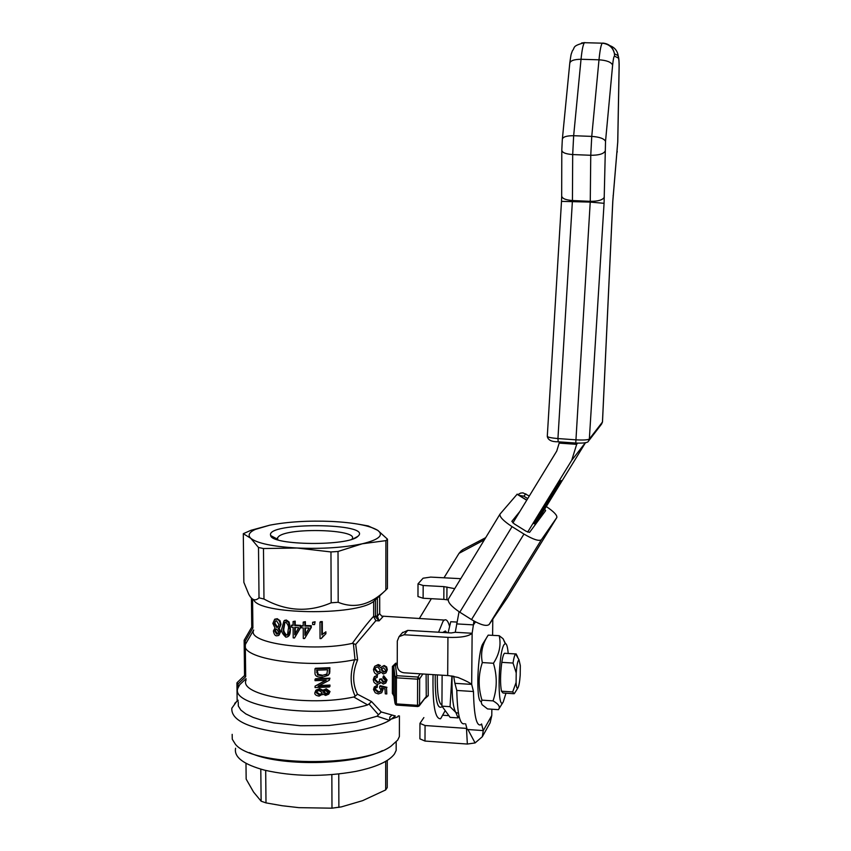 <?xml version="1.0" encoding="UTF-8"?>
<svg xmlns="http://www.w3.org/2000/svg" width="851" height="851" viewBox="0 0 851 851"><rect width="100%" height="100%" fill="white"/><g stroke="black" fill="none" stroke-linecap="round" stroke-linejoin="round"><path stroke-width="1.28" d="M517.185 494.176L499.994 514.121C499.377 516.77 503.398 520.94 512.057 526.641L523.971 534.066C533.183 539.481 538.991 541.385 541.396 539.757L556.82 517.536C557.341 515.302 553.831 511.632 546.278 506.526M529.322 495.995L523.003 492.867L520.631 493.069L518.089 494.505M519.046 495.325L523.865 496.197L525.833 493.825M527.726 498.59L523.865 496.197M443.988 577.797L459.029 553.341L484.368 539.842M419.288 618.624L431.351 598.689M485.676 537.672L462.763 549.65L460.721 551.416M507.366 597.679L489.134 624.506C486.474 626.57 480.602 624.932 471.518 619.581L459.795 612.199C451.307 606.486 447.509 602.082 448.403 599.019L499.941 514.217M519.897 511.419L511.845 521.376L514.259 523.886L526.088 531.247L529.567 532.396L545.651 510.621L544.64 509.196M454.7 588.647L443.903 586.616L423.17 585.499L418.011 583.85L423.075 578.212L430.67 577.095L460.753 578.68M443.903 586.616L443.828 599.381L423.117 598.242L423.17 585.499M443.828 599.381L446.871 599.764L446.956 586.988M418.011 584.105L417.969 596.54L423.117 598.242M448.126 600.04L446.871 599.764M505.26 653.313L504.515 653.27C503.526 654.1 502.622 657.132 501.792 662.355L513.025 663.046L516.217 672.918L516.089 682.534L512.674 691.937L501.473 691.203L503.026 693.001L513.451 693.693M441.946 705.16C438.595 703.49 437.052 693.405 437.329 674.917M446.892 632.697L445.381 630.985L442.711 632.453M435.223 674.779C435.031 699.65 437.371 710.234 442.233 706.543M517.759 657.312L517.057 655.898M516.089 682.534C516.397 687.246 517.014 689.033 517.929 687.906C518.961 685.98 519.716 681.725 520.206 675.12L520.323 665.631L518.993 659.791L515.653 653.951C514.706 654.791 513.823 657.823 513.025 663.046M516.217 672.918C516.855 664.822 517.78 660.44 518.993 659.791M512.674 691.937L514.164 693.735L514.632 693.171M517.185 655.908L516.025 653.823M452.136 675.928L451.998 682.396C452.019 698.235 453.306 708.266 455.859 712.489L458.466 713.234M441.935 706.139L450.126 717.361L458.051 717.904L455.859 712.489L450.051 706.692L441.935 706.139L442.116 675.215M456.657 622.06L450.753 621.719L448.105 632.772M450.051 706.692L451.913 675.896M458.923 715.68L458.051 717.904M508.196 653.494C507.653 647.185 506.739 643.867 505.451 643.516L504.132 644.526C498.048 652.802 497.165 712.755 503.249 701.937L498.409 709.66L487.527 708.926L482.028 704.649L481.209 702.266L481.964 700.139L493.048 700.873C497.165 688.629 497.292 676.098 493.442 663.259L482.326 662.567C478.23 674.875 478.113 687.406 481.964 700.139M498.686 709.223C500.42 706.787 498.548 704 493.048 700.873M493.442 663.259C499.356 654.164 501.282 644.973 499.218 635.697L503.069 638.718L505.207 643.526M499.218 635.697L488.208 635.133C482.357 643.888 480.4 653.025 482.326 662.567M480.985 701.415C475.645 701.809 477.581 650.143 483.177 643.292L487.517 636.25M503.249 701.937L505.962 693.203M501.792 662.355C500.25 674.449 500.143 684.066 501.473 691.203M459.061 611.731L455.253 632.282L451.232 632.953L407.725 630.389L402.268 632.867M455.253 632.282L472.124 633.272L471.688 684.395L454.891 683.31L456.785 690.438L473.475 691.533L471.688 684.395C470.029 682.853 465.454 680.534 457.987 677.449L448.956 675.641L403.948 672.779C399.885 672.12 397.651 669.758 397.257 665.705L397.3 641.048L399.055 636.665L404.044 634.761L447.934 637.367C460.572 637.771 468.635 636.41 472.124 633.272L473.411 624.879L475.528 621.9M466.859 728.424L425.064 725.52L419.958 723.361L423.862 717.584M419.958 723.701L419.894 738.849L424.989 741.051L467.348 744.051L475.092 742.934L482.315 736.732L490.123 722.818L491.782 715.521L491.846 709.213M443.318 715.276L448.881 715.659M465.635 723.797L467.146 729.467L483.262 730.594L481.592 723.967L480.677 724.839C476.4 726.307 473.996 715.202 473.475 691.533M456.785 690.438C457.381 714.063 459.923 725.158 464.423 723.712M492.782 619.145L492.612 635.303M488.974 724.871L490.123 722.818M491.782 715.521L483.262 730.594L482.315 736.732M454.891 683.31L453.657 676.162M473.911 621.017L473.411 624.879L456.583 623.9M585.414 442.648L571.723 460.317L576.67 444.35L559.192 443.105L556.735 451.083L512.887 522.897M585.541 442.616L534.449 525.78M571.723 460.317L527.663 532.088M534.705 523.078L534.385 523.482C530.62 528.269 558.394 483.23 560.724 480.783C564.16 476.464 538.587 518.025 534.705 523.078M559.192 443.105L559.267 441.871M576.755 443.105L576.67 444.35L577.638 443.148M589.339 439.063C587.711 439.988 583.105 440.233 575.531 439.807L557.937 438.552C550.884 437.957 547.331 437.169 547.299 436.18L561.5 201.368L590.232 202.091L575.755 443.041C583.754 443.339 587.967 442.733 588.403 441.222L589.339 439.063L604.072 203.304L605.529 141.351L612.624 65.133C613.22 59.166 613.869 56.177 614.55 56.166L618.262 57.985C618.89 58.645 619.156 61.974 619.081 67.963L617.73 141.989L612.784 201.144L602.455 422.043L589.339 439.063M602.497 421.692L601.583 424.075L588.807 440.701M351.931 539.215L352.314 538.598C357.643 529.407 289.446 527.343 278.851 536.3L277.469 537.853L277.862 539.842M245.982 763.304L246.162 779.101L253.545 792.036L261.129 801.195L266.001 802.887L282.149 805.727L298.882 807.652L331.986 808.184L341.4 806.886L362.6 800.663L385.673 789.93L387.237 787.59L387.258 760.4M261.129 801.195L260.8 769.144M385.673 789.93L385.694 761.347M338.772 773.995L338.879 807.418M331.986 808.184L331.847 774.655M265.682 770.442L266.001 802.887M357.877 536.332L357.782 536.417C348.399 546.299 271.756 545.523 270.671 535.556C264.874 521.833 374.334 522.801 357.877 536.332M284.925 622.347L283.989 628.038C283.255 630.112 284.074 632.442 286.479 635.016L287.383 634.846M295.244 627.453L295.297 633.782M305.413 627.953L305.456 634.346M275.809 629.155L275.426 630.676L277.298 633.623L278.149 633.527M275.479 620.964L274.905 623.123L277.266 626.9L278.351 626.751M317.178 670.184L318.189 674.375L322.742 675.279L327.178 673.981M324.167 691.214L324.008 691.927L326.241 693.491L327.826 692.959M317.093 691.193L316.817 692.15L319.646 694.203L321.752 693.512M269.746 525.184L255.438 529.375C249.12 532.247 247.556 535.215 250.747 538.289C257.14 543.31 272.586 546.555 297.073 548.012C322.221 549.044 343.953 547.64 362.281 543.778C378.642 539.789 383.907 535.385 378.057 530.577L377.684 530.311C369.823 525.599 354.452 522.642 331.55 521.429C308.37 520.493 287.766 521.748 269.746 525.184L250.949 530.311L243.301 533.683L250.747 538.289L258.502 547.48L259.023 597.838C255.289 601.402 251.843 600.168 248.705 594.126L243.865 582.361L243.301 533.683M235.589 748.252C233.812 757.113 243.482 764.421 264.587 770.166C293.297 776.665 323.667 777.08 355.686 771.421C376.11 767.166 389.045 761.337 394.47 753.954L396.162 750.412L396.162 745.997M285.904 635.537C283.543 633.155 282.713 630.836 283.415 628.559L284.83 622.4L285.787 622.177C288.191 624.645 289.032 626.974 288.298 629.144L287.564 634.569L286.479 635.016M294.691 627.41L298.712 627.676L294.744 634.761L294.691 627.41M304.86 627.942L309.073 628.027L304.913 635.293L304.86 627.942M276.681 634.176L274.809 631.229L275.639 629.24L276.628 629.08L278.554 632.027L277.703 633.984L276.681 634.176L277.298 633.623M276.66 627.442L274.277 623.666L275.362 621.028L276.554 620.836L278.958 624.57L277.851 627.23L276.66 627.442L277.266 626.9M322.189 675.875L317.636 674.96L316.625 670.194L327.582 669.79L326.795 674.439L322.742 675.279M327.986 692.299L327.518 693.363L325.678 694.118L323.444 692.544L323.912 691.427L325.763 690.714L327.986 692.299M322.008 692.565L321.412 693.937L319.093 694.81L316.264 692.757L316.891 691.363L319.146 690.565L322.008 692.565M358.526 524.216L368.228 525.939L377.684 530.311L387.482 539.172L385.886 540.63L362.281 543.778L338.017 551.48L330.965 551.948L297.073 548.012L263.48 548.544L258.502 547.48M374.802 669.546L375.546 667.673L377.631 666.886L380.11 669.822L379.408 671.652L377.312 672.471L374.802 669.546L375.28 668.982L377.78 671.907L379.44 671.471M382.195 668.29L381.897 669.397L383.812 671.726L385.088 671.386M382.461 750.625C353.952 765.549 278.437 766.74 249.428 752.603M314.562 622.283L312.615 622.283L312.625 624.57L314.572 624.57L315.115 621.762L314.572 624.57M289.861 629.304L288.574 622.528L285.766 620.539L283.968 620.9L281.915 628.346C280.798 630.772 282.128 633.718 285.904 637.197L287.798 636.761L290.414 628.783C290.414 632.995 289.734 635.474 288.361 636.24L288.34 636.25M319.965 622.177L320.05 638.612L321.178 638.569L325.327 634.293L325.316 632.346L321.795 634.92L321.731 622.124L319.965 622.177L320.529 621.645L322.295 621.581L322.348 634.357M294.648 621.645L293.084 621.528L293.116 625.442L291.404 625.294L291.414 627.144L293.127 627.293L293.201 637.878L294.478 637.973L300.297 627.761L300.286 625.91L294.68 625.57L294.648 621.645L295.201 621.145L295.233 625.059L300.829 625.4L300.85 627.251L294.478 637.973M304.828 622.166L303.179 622.113L303.211 626.038L301.414 625.964L301.424 627.815L303.222 627.878L303.286 638.484L304.626 638.527L310.732 628.049L310.721 626.198L304.849 626.091L304.828 622.166L305.371 621.666L305.392 625.581L311.264 625.687L311.275 627.527L304.626 638.527M278.234 628.591L279.085 628.251L280.426 624.815C279.958 621.304 278.671 619.422 276.554 619.198L274.543 619.507L272.873 623.411L275.022 628.006L273.405 630.931C274.033 634.314 275.139 635.931 276.724 635.814L278.617 635.484L280.022 632.187L278.234 628.591M315.019 679.343L315.03 680.672L326.21 680.311L315.061 686.151L315.061 687.565L329.38 687.012L329.38 685.693L318.072 686.193L329.358 680.215L329.348 678.8L315.019 679.343L315.572 678.758L329.922 678.173L329.358 680.215M314.966 668.833L314.987 672.598C314.71 675.79 317.104 677.353 322.157 677.3L328.146 675.3L329.114 673.769L329.305 668.301L314.966 668.833L315.508 668.258L329.88 667.684L329.688 673.152L328.507 674.907M322.763 691.118L319.146 689.257L315.806 690.491L314.859 692.767C314.498 694.469 315.923 695.586 319.125 696.118L322.774 694.044L325.667 695.427L328.635 694.193L329.465 692.182L325.688 689.416L322.763 691.118M238.099 687.725L238.057 683.97L245.684 676.705L245.269 641.09L252.896 627.964L251.747 627.144L244.163 640.207L251.779 627.081L251.46 598.051M244.545 675.577L238.961 680.843M330.965 551.948L331.167 602.806C308.668 612.539 286.276 611.284 263.98 599.03L259.023 597.838M263.98 599.03L263.48 548.544M385.886 540.63L385.843 590.083C370.419 604.923 354.537 608.986 338.187 602.285L331.167 602.806M338.187 602.285L338.017 551.48M387.482 539.172L387.428 588.456L385.843 590.083M396.545 705.053L395.045 703.415L396.375 703.894L396.428 677.811L417.618 679.172L417.522 705.33L396.375 703.894L396.683 705.107L417.724 706.532M393.736 694.661L395.045 703.415L395.087 677.353L396.789 675.694L395.375 664.695L393.726 666.429L392.396 666.461L392.364 693.384L393.683 694.278L393.726 666.429L395.087 677.353L396.428 677.811L396.789 675.694L417.969 677.056L419.66 678.811L422.851 673.992M385.535 670.216L384.992 671.62L383.354 672.29L381.429 669.96L381.993 668.482L383.641 667.844L385.535 670.216M236.972 682.8L238.057 683.97M232.174 734.349L232.27 739.211L235.216 743.987C251.47 766.262 362.739 767.815 391.141 746.072L397.662 740.115L399.385 736.562L399.396 732.073M245.684 676.705L244.556 675.63L244.173 640.452M245.269 641.09L244.163 640.207M237.195 701.139L238.227 700.267M312.615 622.283L315.115 621.762M284.553 620.39L286.34 620.028L289.138 622.017L290.414 628.783M321.178 638.569L323.263 635.803M325.327 634.293L325.901 633.729L325.89 631.793L325.316 632.346M322.412 634.303L325.89 631.793M321.731 622.124L322.295 621.581M300.297 627.761L300.85 627.251M300.286 625.91L300.829 625.4M294.68 625.57L295.233 625.059M293.084 621.528L295.201 621.145M291.404 625.294L293.106 624.889M303.179 622.113L305.371 621.666M301.414 625.964L303.201 625.506M310.732 628.049L311.275 627.527M310.721 626.198L311.264 625.687M304.849 626.091L305.392 625.581M279.096 628.24L280.617 631.644L279.149 634.995M274.522 619.517L277.16 618.666L280.011 620.677L281.021 624.294L279.585 627.793M375.419 616.177L377.355 615.901L377.365 598.019L375.419 599.753L375.461 616.826L377.387 616.337L379.674 613.305M315.061 686.151L325.561 680.343M329.38 687.012L329.954 686.374L329.954 685.055L329.38 685.693M319.263 685.576L329.954 685.055M329.348 678.8L329.922 678.173M329.305 668.301L329.88 667.684M323.529 690.14L326.252 688.789L330.028 691.533L328.869 693.927M316.061 690.214L319.699 688.65L323.274 690.374M322.859 694.193L322.359 694.746M238.248 701.862L238.301 705.99L240.833 710.053L245.833 713.915L253.172 717.425L262.651 720.467L273.958 722.935L300.52 725.765L329.199 725.488L355.941 722.127L377.078 716.223L389.577 720.382L395.311 715.957L381.227 711.968L371.547 701.575L357.484 694.214C352.357 683.693 352.41 672.247 357.633 659.865L355.707 644.409L352.367 643.367C361.143 631.102 368.249 622.07 373.663 616.262L373.653 601.402C356.282 616.103 258.044 614.55 253.619 599.572M373.653 601.402L375.419 599.753M377.365 598.019L385.322 590.562M419.256 705.851L426.255 696.543L428.234 695.735L428.085 674.322M376.972 675.768L374.227 676.981L373.249 679.715L373.961 682.268L375.716 683.853L377.376 684.3L379.929 683.417L380.557 682.13L383.237 684.066L385.737 683.055L386.599 680.523L383.248 676.332L382.929 677.949L385.28 680.47L384.822 681.832L383.248 682.449L381.078 679.406L379.663 679.141L379.28 681.896L377.312 682.64L374.568 679.811L375.131 678.29L377.163 677.407L377.44 675.205L377.163 677.407M380.897 668.003L377.748 665.12L374.685 666.333L373.483 669.45C374.078 672.854 375.344 674.428 377.28 674.173L379.961 673.184L380.727 671.833L383.29 674.003L385.897 672.918L386.854 669.716L385.546 666.801L383.695 666.067L381.588 666.876L380.897 668.003M376.972 685.8L374.291 686.938L373.483 689.533L375.259 692.799L378.397 693.948L381.684 692.757L382.397 690.501L381.471 688.119L385.014 689.023L385.28 693.842L386.811 693.948L386.503 687.906L379.737 686.257L379.589 687.682L380.961 690.001L380.482 691.618L378.142 692.384L374.802 689.618L375.27 688.193L377.163 687.417L377.44 685.225L377.163 687.417M246.099 679.906C238.301 695.448 307.7 707.064 353.761 697.001L367.653 704.915L368.994 703.958L378.461 714.776L377.078 716.223M367.653 704.915C318.838 719.627 228.164 706.936 238.078 687.81L239.716 684.725L246.088 678.673M373.663 616.262L375.461 616.826L379.099 620.879L377.387 616.337M379.674 595.902L379.684 613.731M381.737 616.092L379.716 613.826L381.737 616.092L383.301 616.315L381.929 616.177M374.366 686.917L375.908 687.448M391.96 715.191L389.832 717.031L389.577 720.382C371.568 730.828 328.412 736.902 290.797 733.828C250.545 729.424 230.887 720.882 231.834 708.181L236.525 701.681M392.066 718.85L397.704 716.861L398.332 715.819M352.367 643.367C312.189 652.366 246.45 643.175 253.683 630.197M357.633 659.865L354.633 659.738C308.583 669.418 237.737 658.568 245.684 643.909L253.683 629.995M353.761 697.001L355.197 696.203C349.995 685.14 349.814 672.981 354.633 659.738M392.364 693.384L393.917 695.895M425.202 698.394L428.234 695.735M397.268 663.301L395.715 663.206L395.375 664.695L397.257 664.812M395.715 663.206L392.396 666.461M374.472 676.694L377.44 675.205M380.695 682.406L380.057 683.257M383.248 676.332L383.705 675.779L387.056 679.96L385.875 682.874M381.078 679.406L381.535 678.843L383.705 681.885L385.067 681.481M379.663 679.141L381.535 678.843M375.312 678.098L375.036 679.247L377.78 682.077L379.546 681.523M381.588 666.876L384.163 665.493L386.599 666.886L387.311 669.705L386.088 672.684M374.695 666.322L378.227 664.546L380.493 665.556M386.811 693.948L386.503 687.906M379.737 686.257L380.206 685.683L386.96 687.331M374.802 689.618L375.27 689.033L378.621 691.789L380.727 691.246M374.302 686.927L377.44 685.225M382.45 688.374L382.865 689.906L381.684 692.757M381.227 711.968L378.461 714.776M371.547 701.575L368.994 703.958M357.484 694.214L355.197 696.203M373.695 616.73L375.855 620.687L379.099 620.879L383.301 616.315L382.067 616.252M355.016 659.716L353.378 643.484M355.707 644.409L375.855 620.687M449.605 626.506C448.179 621.134 446.435 618.985 444.35 620.071L443.02 621.304L438.573 632.208M433.053 674.641C432.499 704.575 435.031 719.276 440.627 718.733L445.201 710.617M517.046 494.229L526.726 500.239M460.38 552.373L462.763 549.65M556.82 517.536L507.313 597.764L556.82 517.546M541.396 539.757L489.134 624.506M471.518 619.581L523.971 534.066M512.057 526.641L459.795 612.199M447.69 675.577L447.934 637.367M407.725 630.389L404.044 634.761M425.064 725.52L424.989 741.051M466.284 728.392L466.678 727.733M466.486 728.403L467.348 744.051M467.922 729.52L475.092 742.934M603.04 43.22L602.274 43.178C601.051 44.635 599.955 50.177 598.998 59.804L591.753 136.394L590.754 155.276L590.264 201.336L572.436 200.538L572.691 154.563L590.754 155.276C598.551 155.308 603.285 153.999 604.987 151.372M575.659 443.041L558.192 441.797L557.937 438.552L572.436 200.538C565.277 199.964 561.703 198.336 561.681 195.645L561.798 150.691M604.306 197.272C602.636 200.028 597.955 201.389 590.264 201.336L590.232 202.091L604.072 203.304M605.529 141.351C604.114 138.607 599.529 136.958 591.753 136.394L573.659 135.713C566.404 135.692 562.628 136.937 562.32 139.468L561.809 149.925C561.82 152.489 565.447 154.031 572.691 154.563L573.659 135.713L581.031 59.283L598.998 59.804C606.72 60.336 611.263 62.112 612.624 65.133M562.394 138.756L569.734 63.591C570.053 60.783 573.819 59.347 581.031 59.283C582.01 49.688 583.158 44.156 584.477 42.699L584.999 42.593M602.774 43.071C609.242 43.731 613.135 47.294 614.465 53.783L614.55 56.166M609.922 45.677C614.571 47.348 617.315 50.677 618.177 55.645L618.262 57.985M619.134 67.261L619.081 67.963M617.783 141.223L617.73 141.989M617.177 152.169L617.22 151.414M613.156 196.028L613.177 195.326M584.637 42.593L581.584 42.986M283.415 628.559L283.989 628.038M274.809 631.229L275.426 630.676M274.277 623.666L274.905 623.123M317.636 674.96L318.189 674.375M316.636 672.418L317.189 671.843M325.678 694.118L326.241 693.491M323.444 692.544L324.008 691.927M319.093 694.81L319.646 694.203M316.264 692.757L316.817 692.15M426.106 674.194L426.255 696.543L419.554 704.936L417.522 705.33L417.809 706.543L419.554 704.936L419.66 678.811L417.618 679.172L417.969 677.056L420.128 673.811M377.312 672.471L377.78 671.907M383.354 672.29L383.812 671.726M381.429 669.96L381.897 669.397M252.896 627.964L252.577 599.008M288.574 622.528L289.138 622.017M285.766 620.539L286.34 620.028M280.022 632.187L280.617 631.644M280.426 624.815L281.021 624.294M276.554 619.198L277.16 618.666M329.114 673.769L329.688 673.152M329.316 671.896L329.89 671.279M329.465 692.182L330.028 691.533M325.688 689.416L326.252 688.789M319.146 689.257L319.699 688.65M386.599 680.523L387.056 679.96M383.248 682.449L383.705 681.885M381.057 679.662L381.514 679.098M377.312 682.64L377.78 682.077M374.568 679.811L375.036 679.247M386.854 670.269L387.311 669.705M383.695 666.067L384.163 665.493M377.748 665.12L378.227 664.546M378.142 692.384L378.621 691.789M382.397 690.501L382.865 689.906M526.79 500.133L517.131 494.133M461.412 550.618L459.029 553.341M446.19 632.655L445.381 630.985M517.929 687.906L514.536 693.31M515.653 653.951L504.515 653.27M505.451 643.516L503.069 638.718M402.778 632.272L399.055 636.665M569.808 62.783C571.425 51.592 570.978 55.315 572.351 50.847C575.446 47.379 571.5 46.114 584.477 42.699L602.274 43.178C608.976 44.007 613.039 47.55 614.465 53.783L618.177 55.645C618.954 58.262 619.262 62.336 619.124 67.857L617.773 141.872L612.816 201.102L602.487 421.99L601.572 424.085M561.681 196.432L561.5 201.283M547.299 436.457C548.065 440.116 551.661 441.892 558.086 441.786M277.469 537.853L277.49 539.725M353.718 538.587L357.782 536.417M277.458 539.172L270.671 535.556M255.438 529.375L250.949 530.311M396.162 750.412L396.172 741.944M244.545 675.503L237.312 682.417M395.47 704.511L396.587 705.107M417.809 706.543L419.171 705.968M244.141 640.356L244.545 675.63M251.428 598.019L251.747 627.144M236.929 683.013L237.152 701.192M322.806 633.974L323.369 633.41M274.543 619.507L275.16 618.964M323.337 690.299L323.901 689.682M315.806 690.491L316.359 689.895M379.684 595.881L379.716 613.826M237.152 701.075L234.706 703.405M399.427 715.904L399.385 736.562M374.227 676.981L374.695 676.417M381.812 616.113L444.35 620.071"/></g></svg>
